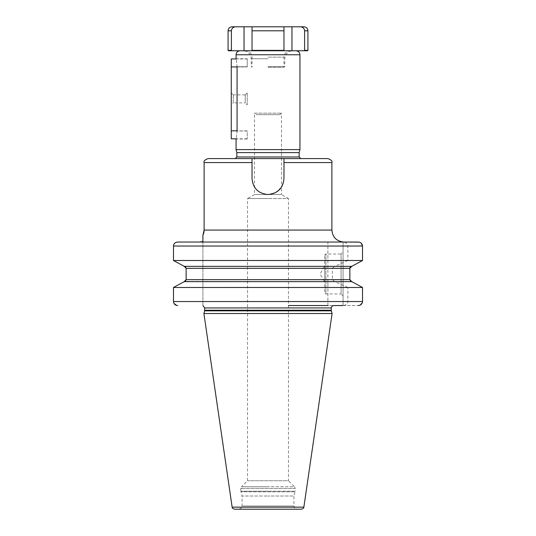 <?xml version="1.0" encoding="UTF-8"?>
<svg xmlns="http://www.w3.org/2000/svg" width="536" height="536" viewBox="0 0 536 536"><rect width="100%" height="100%" fill="white"/><g stroke="black" fill="none" stroke-linecap="round" stroke-linejoin="round"><path stroke-width="0.4" stroke-dasharray="2.68 2.01" d="M208.102 158.582L252.027 158.582L252.027 178.548A15.973 15.973 0 0 0 268 194.521A15.973 15.973 0 0 0 283.973 178.548A15.973 15.973 0 0 1 268 194.521A15.973 15.973 0 0 1 252.027 178.548C252.979 188.257 258.305 193.576 268 194.521L275.725 192.531L281.48 187.124L281.48 194.521L254.52 194.521L281.48 194.521L288.469 198.555L268 198.555L288.469 198.555L288.469 480.752L247.531 480.752L288.469 480.752L294.452 486.742L268 486.742L294.452 486.742L295.155 488.437L240.845 488.437L295.155 488.437L295.155 491.237L268 491.237L295.155 491.237L295.075 491.854L240.925 491.854L295.075 491.854L293.956 496.021L268 496.021L293.956 496.021L293.956 506.004L268 506.004L293.956 506.004C294.767 506.875 292.227 507.116 297.152 509.2L301.487 509.2M282.747 184.679L283.973 178.548L283.973 158.582L283.973 178.548L283.973 158.582L252.027 158.582L252.027 178.548L252.027 158.582L327.898 158.582M268 242.044L358.289 242.044L268 242.044M343.073 305.54L343.073 242.044L343.073 305.54L358.289 305.54L343.073 305.54M343.073 252.027L343.073 295.952L343.073 252.027L341.077 254.024L341.077 293.956L343.073 295.952M324.709 255.223A1.199 1.199 0 0 1 325.901 254.024L325.901 293.956L325.901 254.024L341.077 254.024L341.077 293.956L325.901 293.956A1.199 1.199 0 0 1 324.709 292.757L324.709 255.223L324.709 292.757M324.709 266.003L324.709 281.976L324.709 266.003L320.093 273.99L324.709 281.976M202.91 242.044L199.271 242.044M347.871 246.037L362.517 246.037L362.517 260.503L347.871 260.503L347.871 246.037C347.556 243.599 345.874 242.265 342.819 242.044L343.073 242.044M342.819 242.044L327.898 242.044L327.898 260.503L173.483 260.503M288.469 242.044L247.531 242.044M288.469 305.54L333.694 305.54M347.871 301.547L362.517 301.547L362.517 287.477L347.871 287.477L347.871 301.547C347.556 303.986 345.874 305.312 342.819 305.54L327.898 305.54L327.898 242.044M202.91 241.589L202.91 305.54L202.91 241.589M176.88 305.46L173.684 302.766M327.898 260.503L327.898 281.628L185.02 281.393M186.086 280.047L186.133 279.645L327.898 279.645M327.898 268.335L186.133 268.335L185.751 267.196M184.632 266.425L327.898 266.352M173.57 245.213L173.892 244.322M174.234 243.759L174.756 243.177M175.393 242.694L176.11 242.339M235.257 158.582L300.743 158.582M299.148 152.593L236.852 152.593M236.054 149.611L299.946 149.611M237.066 66.732L247.237 66.732L247.237 58.746L247.237 66.933L247.237 58.947L247.237 66.732L237.066 66.732C235.961 56.434 235.961 56.434 237.066 66.732L237.066 131.025C235.961 141.33 235.961 141.33 237.066 131.025L247.237 130.824L247.237 139.012L247.237 131.025L237.066 131.025M228.463 50.759L304.167 50.759L304.602 50.364L307.932 50.364M307.537 50.759L304.167 50.759M290.887 50.759L284.047 50.759L290.887 50.759M232.061 26.8L252.027 26.8L252.027 50.759L252.027 26.8L291.959 26.8L291.959 50.759M303.939 26.8L291.959 26.8M307.932 30.793L304.602 30.793C304.281 28.301 302.813 26.968 300.194 26.8M235.806 26.8C233.18 26.974 231.706 28.308 231.398 30.793L231.398 50.364L231.833 50.759M283.973 50.759L283.973 26.8L283.973 50.364L252.027 50.364M304.602 30.793L304.602 50.364M228.068 50.364L231.398 50.364M245.113 50.759L251.954 50.759L245.113 50.759M283.973 30.793L252.027 30.793L252.027 50.759M237.066 66.933L247.237 66.933L231.264 66.933L231.264 138.817M237.066 130.824L231.264 130.824M231.264 58.947L231.264 66.933M231.264 92.889L231.264 104.868L231.264 92.889L233.261 94.885L233.261 102.872L231.264 104.868M233.261 94.885L233.261 102.872L245.24 102.872L245.24 94.885L233.261 94.885M245.24 94.885L245.24 102.872L247.237 104.868L247.237 92.889L245.24 94.885M247.237 92.889L247.237 104.868M359.107 242.118L359.891 242.339M360.607 242.694L361.338 243.27M347.871 287.477L334.772 281.628L332.4 279.645L332.4 268.335L334.772 266.352L351.254 266.466M349.901 267.993L349.867 268.335L332.4 268.335M332.4 279.645L349.867 279.645L349.867 268.335M350.705 281.233L351.073 281.44M351.415 281.561L334.772 281.628M362.423 302.378L359.777 305.286M347.871 260.503L334.772 266.352M327.898 281.628L327.898 287.477L173.483 287.477M327.898 305.54L327.898 287.477M332.092 313.526L203.908 313.526M234.513 509.2L238.848 509.2C243.773 507.116 241.234 506.875 242.044 506.004L268 506.004L242.044 506.004L242.044 496.021L268 496.021L242.044 496.021L240.845 491.237L268 491.237L240.845 491.237L240.845 488.437L241.548 486.742L268 486.742L241.548 486.742L247.531 480.752L247.531 198.555L268 198.555L247.531 198.555L254.52 194.521L254.52 113.156L281.48 113.156L254.52 113.156L256.02 114.657L279.98 114.657L256.02 114.657M268 67.194L283.973 67.194L268 67.194M268 66.732L284.77 66.732L268 66.732M268 50.759L243.244 50.759L268 50.759M331.891 162.576L283.973 162.576M331.891 230.065L204.109 230.065M204.109 162.576L252.027 162.576M236.852 156.981L299.148 156.981M299.946 54.752L236.054 54.752M228.068 30.793L231.398 30.793M244.041 26.8L244.041 50.759M173.483 246.037L327.898 246.037M327.898 301.547L173.483 301.547M204.705 307.932L331.295 307.932M331.295 310.23L204.705 310.23M204.625 310.846L331.375 310.846M232.142 507.15L303.858 507.15M268 57.151L283.973 57.151L268 57.151M268 58.746L251.23 58.746L268 58.746M247.237 58.947L236.101 58.947M236.054 58.746L247.237 58.746M247.237 138.817L236.101 138.817M247.237 139.012L236.054 139.012M279.98 114.657L281.48 113.156L281.48 187.124M290.365 50.759C286.485 51.141 284.355 53.272 283.973 57.151L283.973 67.194L284.77 66.732L284.77 58.746C285.246 53.895 287.906 51.235 292.757 50.759M245.635 50.759C249.515 51.141 251.645 53.272 252.027 57.151L252.027 67.194L251.23 66.732L251.23 58.746C250.754 53.895 248.094 51.235 243.244 50.759"/><path stroke-width="0.8" d="M281.48 187.124L282.747 184.679M236.852 156.981L236.852 152.593L299.148 152.593L299.148 156.981L236.852 156.981L235.257 158.582L283.973 158.582L283.973 178.548C283.021 188.257 277.695 193.576 268 194.521C258.305 193.576 252.979 188.257 252.027 178.548L252.027 158.582L208.102 158.582C204.752 159.869 203.419 161.202 204.109 162.576L204.109 230.065L331.891 230.065C332.601 237.341 336.595 241.334 343.877 242.044M343.073 242.044L359.107 242.118M202.91 235.284A11.98 11.98 90 0 0 204.109 230.065L202.91 235.284L202.91 241.589L202.91 235.284M199.271 242.044L202.91 241.589L199.271 242.044L177.711 242.044L358.289 242.044C360.822 242.239 362.229 243.572 362.517 246.037L173.483 246.037L173.57 245.213M327.898 242.044L288.469 242.044M247.531 242.044L202.91 242.044M359.777 305.286L358.289 305.54C360.822 305.339 362.236 304.006 362.517 301.547L362.517 287.477L351.743 281.628L362.517 287.477L173.483 287.477L184.257 281.628L173.483 287.477L173.483 301.547L173.483 287.477M176.11 242.339L177.711 242.044C175.178 242.245 173.765 243.572 173.483 246.037L173.483 260.503L362.517 260.503L351.743 266.352L184.257 266.352L173.483 260.503L184.257 266.352L186.133 268.335L186.133 279.645L184.257 281.628L351.743 281.628L349.867 279.645L349.867 268.335L351.743 266.352L362.517 260.503L362.517 246.037L361.338 243.27M342.819 305.54L333.694 305.54C330.437 306.719 331.536 307.878 331.295 307.932L204.705 307.932L202.91 305.614M288.469 305.54L327.898 305.54M173.684 302.766L173.483 301.547C173.771 304.006 175.178 305.339 177.711 305.54L176.88 305.46M185.02 281.393L185.811 280.697M185.751 267.196L184.632 266.425M173.892 244.322L174.234 243.759M174.756 243.177L175.393 242.694M299.148 156.981L300.743 158.582L283.973 158.582L327.898 158.582C331.248 159.869 332.581 161.202 331.891 162.576L331.891 230.065M299.148 152.593L299.946 149.611L236.054 149.611L236.852 152.593M237.066 66.732C235.961 56.434 235.961 56.434 237.066 66.732L237.066 131.025C235.961 141.33 235.961 141.33 237.066 131.025M299.946 149.611L299.946 54.752L236.054 54.752L236.101 58.947L231.264 58.947L231.264 138.817L236.101 138.817L236.054 149.611M304.602 30.793L307.932 30.793C307.697 28.368 306.364 27.035 303.939 26.8L300.194 26.8C302.82 26.974 304.294 28.308 304.602 30.793L304.602 50.364L304.167 50.759L228.463 50.759L228.068 50.364L231.398 50.364L231.833 50.759M304.167 50.759L307.537 50.759L307.932 50.364L304.602 50.364M231.398 50.364L231.398 30.793C231.72 28.301 233.187 26.968 235.806 26.8L244.041 26.8L244.041 50.759M235.806 26.8L232.061 26.8C229.636 27.035 228.303 28.368 228.068 30.793L228.068 50.364M300.194 26.8L283.973 26.8L283.973 50.364L252.027 50.364L252.027 50.759M244.041 26.8L283.973 26.8L283.973 50.759M283.973 30.793L252.027 30.793L252.027 26.8L252.027 50.364M173.483 260.503L173.483 246.037M350.705 281.233L349.867 279.645L186.133 279.645L186.133 268.335L349.867 268.335M359.891 242.339L360.607 242.694M351.254 266.466L350.189 267.29M350.021 267.598L349.901 267.993M351.073 281.44L351.415 281.561M173.483 301.547L362.517 301.547L362.423 302.378M204.625 310.846L203.908 313.526L332.092 313.526L331.375 310.846L204.625 310.846L204.705 307.932M232.142 507.15L303.858 507.15C303.356 507.458 304.924 507.82 301.487 509.2L234.513 509.2C231.076 507.82 232.644 507.458 232.142 507.15L203.908 313.526M297.152 509.2L238.848 509.2M283.973 162.576L331.891 162.576M252.027 162.576L204.109 162.576M231.398 30.793L228.068 30.793M291.959 26.8L291.959 50.759M237.066 66.933L231.264 66.933M237.066 130.824L231.264 130.824M204.705 310.23L331.295 310.23L331.295 307.932M236.054 54.752C236.289 52.327 237.622 51 240.048 50.759M307.932 30.793L307.932 50.364M299.946 54.752C299.711 52.327 298.378 51 295.952 50.759M331.295 310.23L331.375 310.846M303.858 507.15L332.092 313.526"/></g></svg>
